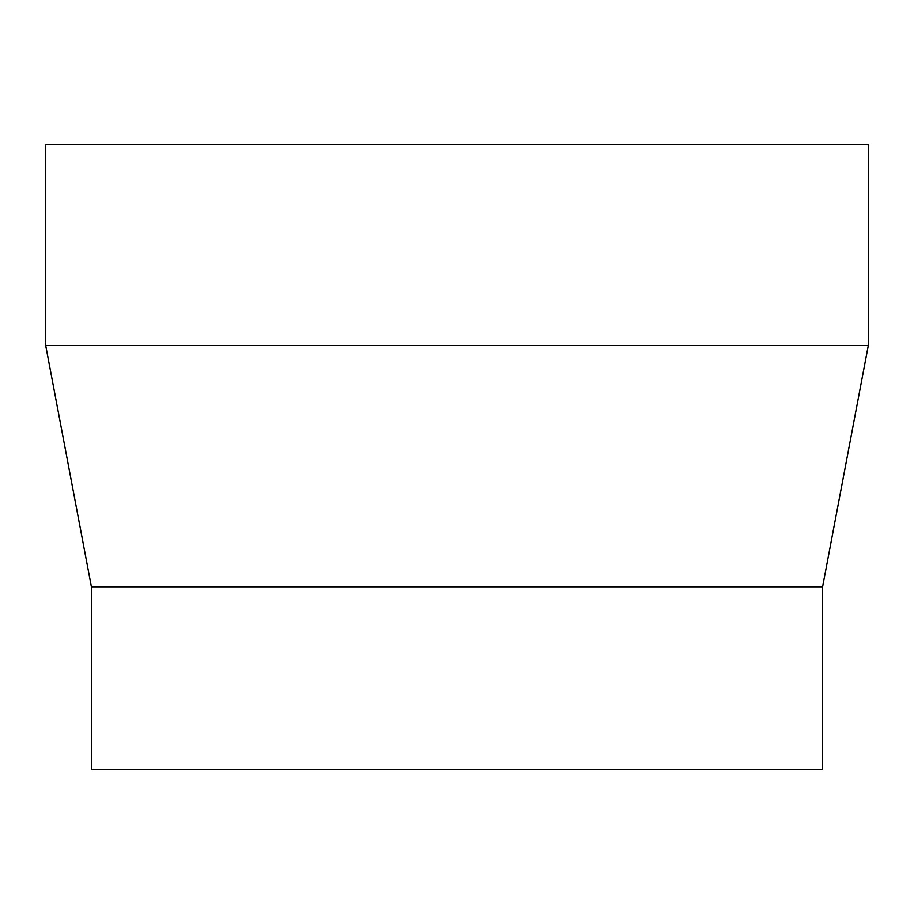 <?xml version="1.0" encoding="UTF-8"?>
<svg xmlns="http://www.w3.org/2000/svg" width="914" height="914" viewBox="0 0 914 914"><rect width="100%" height="100%" fill="white"/><g stroke="black" fill="none" stroke-linecap="round" stroke-linejoin="round"><path stroke-width="1.37" d="M822.6 586.788L822.6 769.588L91.4 769.588L91.4 586.788L822.6 586.788L868.3 345.492L45.7 345.492L91.4 586.788M45.7 345.492L45.7 144.412L868.3 144.412L868.3 345.492"/></g></svg>

